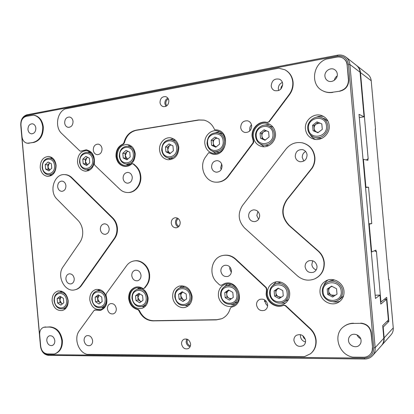 <?xml version="1.0" encoding="UTF-8"?>
<svg xmlns="http://www.w3.org/2000/svg" width="414" height="414" viewBox="0 0 414 414"><rect width="100%" height="100%" fill="white"/><g stroke="black" fill="none" stroke-linecap="round" stroke-linejoin="round"><path stroke-width="0.62" d="M371.208 80.74L360.475 72.553C360.175 69.707 358.959 67.415 356.827 65.681L367.787 74.318C369.79 75.948 370.928 78.086 371.208 80.74L375.529 129.168L375.203 129.023L388.648 279.667L388.943 279.466L388.632 279.481M360.475 72.553L368.186 158.955L367.818 158.872L367.948 160.311L363.414 159.343L365.893 187.112L368.527 187.206L371.772 223.591L369.195 224.145L371.674 251.914L375.964 250.159L376.093 251.598L376.44 251.453L380.952 302.003L386.707 297.371L388.855 321.409L383.188 327.096L384.151 337.855L393.264 327.898L388.943 279.466M375.529 129.168L375.219 129.209M371.296 251.94L371.674 251.914M369.195 224.145L368.817 224.171M371.772 223.591L368.786 223.819M368.527 187.206L365.541 187.506M365.893 187.112L365.51 187.154M363.414 159.343L363.031 159.385M381.61 345.447L381.78 345.26C383.571 343.175 384.358 340.706 384.151 337.855M383.188 327.096L382.831 327.101M388.855 321.409L386.94 321.435M380.59 302.013L380.952 302.003M393.264 327.898C393.46 330.553 392.715 332.861 391.039 334.817L381.78 345.26M374.468 250.77L376.093 251.598M367.818 158.872L366.369 159.975M224.833 283.481L221.148 285.324L219.611 284.925L216.998 282.426C207.994 274.446 211.585 257.415 222.789 255.5L223.208 255.412C227.819 254.543 232.011 255.78 235.789 259.123L266.331 287.585L266.89 289.458L266.528 293.873C267.004 302.256 276.5 308.59 283.74 305.175L285.608 305.548L310.345 328.597C313.719 331.831 315.644 335.728 316.125 340.287C316.472 345.887 314.63 350.358 310.598 353.701L304.523 356.625L87.131 354.358C78.298 352.423 73.557 338.031 79.302 330.791L94.071 310.459L95.965 309.91L100.85 310.314M283.74 305.175L283.393 305.346C276.143 308.761 266.637 302.417 266.161 294.023L266.523 289.603L266.89 289.458M135.994 287.068C131.285 288.832 129.018 292.636 129.199 298.468C130.089 304.378 133.08 308.016 138.172 309.387L139.327 310.386C142.395 316.984 147.12 320.426 153.506 320.71L216.812 319.706L221.883 318.671M138.172 309.387L137.671 309.543C132.568 308.171 129.572 304.528 128.687 298.608C128.521 292.631 130.871 288.801 135.74 287.125C138.1 286.576 140.408 286.98 142.649 288.335L143.658 288.506L144.859 287.896L143.658 288.506M95.422 310.06L100.581 310.396C106.341 307.778 108.163 302.794 106.046 295.456L106.201 293.764L126.622 265.653C128.516 263.107 130.922 261.555 133.846 260.986L134.359 260.892C141.365 259.412 149.009 266.269 149.589 274.73C149.889 278.793 148.952 282.327 146.773 285.344L144.859 287.896M133.846 260.986C140.863 259.5 148.512 266.368 149.092 274.844C149.392 278.907 148.455 282.451 146.271 285.469L146.773 285.344M310.345 328.597L310.029 328.804C313.408 332.044 315.339 335.945 315.825 340.51C316.172 346.12 314.324 350.596 310.288 353.944M204.169 120.163L198.989 120.044L136.506 130.27C130.275 131.678 126.234 135.901 124.381 142.939L123.858 142.871L122.901 144.062C118.125 146.318 115.822 150.432 115.992 156.414C116.893 162.329 119.884 165.678 124.971 166.469C127.393 166.594 129.587 165.786 131.559 164.053L132.521 163.706L133.81 164.099L136.144 166.268L135.632 166.237C138.312 168.819 139.865 172.136 140.289 176.193C141.221 184.639 134.902 192.748 127.74 192.531C124.759 192.489 122.114 191.382 119.801 189.214L94.723 165.165L94.268 163.53C95.054 155.928 92.384 151.348 86.252 149.79L80.523 151.213L79.83 150.887L61.691 133.489C54.762 127.377 56.878 112.375 65.226 108.908L278.777 68.181L284.925 69.795C289.495 72.372 292.103 76.455 292.755 82.039C293.086 86.614 291.88 90.795 289.127 94.589L289.474 94.734L269.209 121.799L267.434 122.492C259.702 120.417 251.479 128.335 252.499 136.667L253.798 141.557L253.42 142.892L228.399 176.312C225.273 180.271 221.366 182.227 216.672 182.191L216.248 182.176C204.878 182.279 198.327 166.154 205.779 156.704L208.734 152.637L213.298 154.277M136.144 166.268C138.825 168.85 140.372 172.162 140.796 176.214C141.723 184.649 135.414 192.748 128.257 192.531L127.74 192.531M124.381 142.939L123.424 144.129C118.652 146.375 116.355 150.489 116.525 156.461C117.385 162.236 120.288 165.574 125.235 166.48M253.632 140.946L253.249 140.869L253.032 142.82L253.42 142.892M253.249 140.869L252.11 136.584C251.091 128.242 259.324 120.308 267.066 122.389L267.434 122.492M284.925 69.795L285.277 69.982C289.836 72.553 292.444 76.631 293.091 82.205C293.428 86.774 292.217 90.951 289.474 94.734M324.291 262.585C324.56 270.176 321.424 275.579 314.894 278.803L314.583 278.933C308.358 281.256 302.618 280.216 297.371 275.812L244.555 227.954C238.185 220.957 237.517 213.448 242.547 205.432L286.048 148.978C290.437 143.72 295.901 141.681 302.443 142.861C309.449 144.874 313.496 149.651 314.578 157.18C314.883 161.051 314.019 164.653 311.996 167.981L312.306 168.017L287.088 199.734C281.127 208.93 281.893 217.521 289.391 225.511L318.423 251.029C321.849 254.134 323.805 257.984 324.291 262.585M318.423 251.029L318.118 251.117C321.549 254.227 323.51 258.088 323.996 262.693C324.265 270.295 321.124 275.708 314.583 278.933M302.443 142.861L302.769 142.933C309.765 144.947 313.807 149.713 314.888 157.232C315.194 161.098 314.329 164.694 312.306 168.017M117.4 227.954C117.695 231.928 116.81 235.437 114.735 238.469L81.506 285.479C79.881 287.73 77.837 289.138 75.384 289.707L74.825 289.831C64.703 292.631 56.263 275.781 63.125 266.761L79.881 242.356C82.06 239.08 82.986 235.287 82.66 230.981C82.215 226.691 80.637 223.12 77.915 220.284L56.123 198.254C49.033 189.974 54.72 173.704 64.537 174.594C67.058 174.718 69.319 175.748 71.322 177.678L71.891 177.694L112.913 218.074C115.49 220.693 116.986 223.99 117.4 227.954M112.913 218.074L112.38 218.111C114.963 220.734 116.458 224.031 116.872 228C117.167 231.98 116.282 235.494 114.207 238.531L114.735 238.469M68.155 300.512C68.305 305.749 66.39 309.077 62.416 310.505C56.863 311.002 53.427 307.85 52.112 301.05C51.967 295.679 53.97 292.331 58.115 290.995C63.528 290.669 66.877 293.842 68.155 300.512M63.947 308.523L65.241 308.963M329.223 125.494C330.243 133.805 321.492 141.448 313.838 139.13C308.947 137.577 306.143 134.188 305.428 128.961C304.306 120.215 314.128 112.282 322.071 115.734C326.242 117.555 328.628 120.81 329.223 125.494M310.231 134.638C311.473 136.822 313.232 138.421 315.509 139.435M178.801 147.394C178.548 155.245 174.993 159.369 168.141 159.773C163.251 158.914 160.389 155.726 159.561 150.199C158.759 143.332 164.684 136.734 170.749 137.883C175.339 138.938 178.025 142.106 178.801 147.394M168.188 158.024L170.703 159.623M192.096 296.367C192.272 301.708 190.192 305.304 185.855 307.152C180.095 309.356 173.088 303.912 172.664 297.014C172.503 291.425 174.749 287.782 179.412 286.069C186.228 285.251 190.456 288.682 192.096 296.367M185.187 305.527L188.137 305.946M344.018 291.28C344.262 296 342.492 299.622 338.709 302.153C331.505 306.96 320.431 300.89 319.991 292.082C319.763 286.814 321.921 282.979 326.465 280.583C333.586 276.95 343.548 282.922 344.018 291.28M332.789 301.697C335.314 302.292 337.746 302.111 340.08 301.154M56.081 165.264C56.004 172.053 53.271 175.769 47.889 176.405C43.568 175.826 41.007 172.881 40.199 167.572C40.293 160.648 43.113 156.937 48.671 156.445C52.832 157.144 55.305 160.083 56.081 165.264M49.866 174.941L51 175.733M180.188 222.349C180.193 225.402 178.874 227.214 176.235 227.783C173.471 227.752 171.815 226.204 171.261 223.146C171.261 220.036 172.617 218.225 175.334 217.702C178.036 217.795 179.65 219.342 180.188 222.349M177.477 218.137C176.038 219.249 175.376 220.791 175.484 222.768C175.727 224.735 176.654 226.137 178.263 226.975M62.39 340.479C62.638 347.118 60.346 351.496 55.502 353.613L54.281 354.011L47.387 353.939C43.703 353.447 41.478 350.927 40.717 346.378L39.677 334.678C39.542 330.848 40.898 328.38 43.755 327.288L50.161 326.884C56.873 327.624 60.951 332.157 62.39 340.479M50.161 326.884L49.582 327.055C56.299 327.79 60.382 332.328 61.821 340.665C62.069 347.31 59.771 351.693 54.927 353.815M33.627 115.144L34.227 115.237C39.366 116.469 42.404 120.37 43.33 126.948C43.392 135.394 40.184 140.574 33.705 142.494L27.329 143.228C24.322 142.659 22.547 140.475 22.004 136.677L20.959 124.976C20.902 120.37 22.641 117.493 26.18 116.355L33.627 115.144C38.771 116.37 41.809 120.277 42.735 126.865C42.797 135.321 39.589 140.512 33.104 142.432L33.705 142.494M106.853 299.219C107.003 304.518 105.021 307.938 100.902 309.481C94.915 310.143 91.209 306.909 89.786 299.788C89.636 294.328 91.727 290.876 96.058 289.443C101.88 288.998 105.477 292.258 106.853 299.219M101.813 307.576L103.572 308.068M148.083 297.837C148.243 303.177 146.199 306.691 141.95 308.373C135.466 309.248 131.445 305.936 129.887 298.447C129.737 292.91 131.911 289.36 136.418 287.802C142.701 287.197 146.587 290.545 148.083 297.837M142.162 306.588L144.445 307.069M239.194 294.789C239.385 300.067 237.31 303.731 232.963 305.78C226.737 308.508 218.82 302.841 218.385 295.482C218.209 289.893 220.507 286.152 225.268 284.263C231.333 282.115 238.749 287.652 239.194 294.789M231.126 304.368L234.997 304.657M289.707 293.096C289.919 298.199 287.927 301.894 283.719 304.176C276.987 307.69 267.817 301.801 267.372 293.847C267.18 288.335 269.462 284.521 274.223 282.4C280.796 279.688 289.246 285.448 289.707 293.096M280.247 303.105L285.453 303.12M275.445 133.324C276.35 140.936 269.053 148.098 262.103 146.592C257.042 145.35 254.118 142.002 253.337 136.542C252.359 128.635 260.349 121.219 267.594 123.481C272.138 124.987 274.751 128.268 275.445 133.324M259.961 143.73L264.122 146.753M225.433 140.605C226.256 147.71 219.943 154.469 213.593 153.434C208.568 152.414 205.649 149.138 204.832 143.606C203.957 136.289 210.742 129.313 217.355 130.891C221.992 132.138 224.688 135.378 225.433 140.605M212.677 151.327L215.906 153.439M135.218 153.739C135.042 161.181 131.807 165.165 125.52 165.683C120.81 164.948 118.037 161.838 117.209 156.363C117.416 148.714 120.784 144.745 127.321 144.46C131.802 145.361 134.431 148.455 135.218 153.739M126.322 164.099L128.299 165.367M94.397 159.685C94.278 166.78 91.313 170.62 85.507 171.215C80.994 170.568 78.324 167.546 77.501 162.143C77.641 154.883 80.714 151.048 86.723 150.634C91.054 151.426 93.611 154.438 94.397 159.685M86.935 169.704L88.467 170.723M178.315 218.685C176.985 219.591 176.359 220.921 176.447 222.685C176.674 224.435 177.523 225.635 178.998 226.287M190.569 343.962C190.673 346.156 189.876 347.713 188.184 348.635C184.732 349.494 182.527 347.931 181.565 343.946C181.467 341.705 182.289 340.132 184.049 339.232C187.454 338.45 189.628 340.029 190.569 343.962M186.662 339.045L186.114 341.892C186.497 344.427 187.811 346.052 190.067 346.761M92.612 340.644C92.71 343.123 91.825 344.774 89.967 345.597C86.857 346.099 84.901 344.448 84.094 340.65C84.001 338.14 84.906 336.478 86.811 335.676C89.885 335.231 91.82 336.887 92.612 340.644M305.599 340.515C305.723 342.663 304.994 344.344 303.4 345.566C298.654 347.512 295.498 345.83 293.935 340.525C293.805 338.279 294.608 336.546 296.336 335.335C301.009 333.596 304.099 335.324 305.599 340.515M300.476 334.631L300.398 336.235C300.885 339.283 302.603 341.198 305.558 341.969M116.298 308.647C116.381 311.312 115.382 313.051 113.301 313.864C110.155 314.262 108.199 312.596 107.433 308.875C107.35 306.169 108.38 304.419 110.522 303.633C113.617 303.296 115.547 304.968 116.298 308.647M264.608 299.839L264.505 301.583L265.1 301.33C265.307 303.183 266.15 304.673 267.63 305.796M267.625 304.745C267.734 307.323 266.735 309.17 264.624 310.298C260.38 311.39 257.684 309.631 256.535 305.03C256.432 302.36 257.498 300.476 259.733 299.389C263.894 298.458 266.528 300.238 267.625 304.745M141.014 275.253C141.076 278.151 139.932 279.988 137.572 280.764C134.426 281.023 132.496 279.341 131.781 275.724C131.719 272.779 132.904 270.932 135.331 270.192C138.421 270.006 140.315 271.693 141.014 275.253M231.421 270.637C231.498 273.582 230.272 275.527 227.752 276.469C224.026 276.966 221.728 275.201 220.864 271.175C220.797 268.148 222.08 266.186 224.714 265.296C228.352 264.919 230.593 266.694 231.421 270.637M229.842 266.983L229.718 268.821L231.322 272.422M168.871 100.819C168.643 104.856 166.78 106.796 163.287 106.631C161.403 106.051 160.306 104.654 160.011 102.429C160.249 98.335 162.143 96.41 165.698 96.643C167.525 97.254 168.581 98.641 168.871 100.819M167.877 98.154C165.786 99.251 164.777 101.083 164.85 103.645L165.895 106.351M73.045 121.431C72.931 125.271 71.322 127.243 68.217 127.352C66.199 126.896 65.014 125.421 64.662 122.932C64.786 119.056 66.421 117.084 69.568 117.022C71.544 117.509 72.704 118.978 73.045 121.431M282.69 83.84C282.136 89.217 279.403 91.463 274.492 90.583C272.578 89.693 271.486 88.135 271.211 85.9C271.812 80.404 274.617 78.189 279.631 79.26C281.416 80.181 282.436 81.708 282.69 83.84M282.389 82.417C279.626 83.7 278.27 85.889 278.332 88.979L278.689 90.542M102.025 148.729C101.937 152.481 100.338 154.469 97.228 154.691C94.982 154.293 93.662 152.756 93.264 150.075C93.357 146.277 94.987 144.289 98.149 144.124C100.343 144.558 101.637 146.09 102.025 148.729M249.549 131.135L249.425 130.788L249.818 130.881M251.655 125.773C251.37 130.4 249.093 132.625 244.834 132.439C242.438 131.766 241.057 130.105 240.689 127.455C241 122.725 243.344 120.515 247.717 120.841C249.994 121.571 251.303 123.217 251.655 125.773M251.474 124.738C250.216 126.104 249.647 127.719 249.771 129.582L249.984 130.71M132.263 177.218C132.206 180.851 130.643 182.843 127.569 183.205C125.049 182.905 123.558 181.301 123.098 178.387C123.155 174.703 124.759 172.71 127.9 172.405C130.358 172.752 131.812 174.356 132.263 177.218M222.064 165.755C221.94 169.776 220.057 171.924 216.403 172.198C213.655 171.784 212.046 170.087 211.575 167.09C211.714 162.976 213.66 160.834 217.417 160.663C220.067 161.144 221.614 162.842 222.064 165.755M221.65 164.011L220.709 167.841L221.154 169.626M307.069 154.903C306.831 159.426 304.538 161.708 300.181 161.745C297.34 161.155 295.694 159.374 295.249 156.409C295.524 151.731 297.925 149.47 302.448 149.614C305.113 150.308 306.655 152.073 307.069 154.903M305.635 151.477C303.296 152.813 302.179 154.836 302.277 157.543L303.84 161.046M317.005 266.264C317.098 269.121 315.898 271.129 313.393 272.283C308.968 273.23 306.21 271.424 305.108 266.87C305.025 263.873 306.324 261.834 309.015 260.748C313.31 260.013 315.97 261.855 317.005 266.264M312.741 260.784L311.825 264.51C312.203 267.196 313.662 268.986 316.203 269.887M259.64 215.259C259.635 218.799 258.01 220.921 254.765 221.619C251.334 221.625 249.28 219.829 248.612 216.243C248.633 212.594 250.335 210.462 253.715 209.857C257.032 209.976 259.004 211.771 259.64 215.259M257.917 211.492L256.825 215.508L258.61 219.27M65.924 185.684C65.898 189.069 64.532 190.952 61.821 191.335C59.502 191.092 58.115 189.56 57.675 186.74C57.696 183.319 59.088 181.435 61.852 181.089C64.129 181.373 65.484 182.905 65.924 185.684M74.22 278.669C74.282 281.484 73.221 283.233 71.027 283.911C68.248 284.061 66.545 282.451 65.914 279.093C65.852 276.241 66.944 274.487 69.179 273.835C71.922 273.732 73.599 275.341 74.22 278.669M109.161 228.688C109.182 231.876 107.883 233.76 105.27 234.334C102.548 234.283 100.907 232.663 100.348 229.475C100.333 226.241 101.658 224.357 104.333 223.819C107.009 223.922 108.618 225.547 109.161 228.688M337.291 74.054C337.953 79.069 331.702 83.374 327.681 80.735C326.066 79.731 325.145 78.241 324.923 76.269C324.229 71.146 330.791 66.783 334.812 69.759C336.261 70.778 337.089 72.207 337.291 74.054M361.07 340.484C361.194 342.331 360.635 343.889 359.388 345.147C355.957 348.79 348.728 345.654 348.505 340.489C348.376 338.512 349.012 336.882 350.425 335.604C353.918 332.297 360.832 335.428 361.07 340.484M357.059 334.874C357.732 336.603 358.922 337.865 360.635 338.662M54.814 340.67C54.907 343.134 54.048 344.748 52.236 345.509C49.349 345.902 47.543 344.288 46.803 340.675C46.715 338.181 47.594 336.561 49.447 335.816C52.299 335.469 54.084 337.089 54.814 340.67M35.842 128.102C35.759 131.755 34.284 133.665 31.417 133.831C29.461 133.427 28.312 131.988 27.961 129.515C28.043 125.825 29.539 123.921 32.447 123.796C34.367 124.226 35.495 125.659 35.842 128.102M187.552 339.382L187.076 341.788C187.402 343.925 188.515 345.281 190.409 345.856M303.022 335.837L303.032 335.956C303.224 337.431 303.99 338.502 305.33 339.169M168.379 98.987C166.614 99.888 165.76 101.42 165.817 103.578L166.713 105.865M282.664 85.217C281.468 86.112 280.904 87.302 280.971 88.787L280.982 88.901M337.182 75.922C335.645 77.009 334.693 78.463 334.336 80.28M348.484 64.501C347.284 58.348 343.553 55.554 337.296 56.123L26.47 115.589C22.656 116.82 20.778 119.92 20.84 124.888L40.613 346.487C41.436 351.388 43.832 354.105 47.807 354.643L364.248 358.126C370.509 357.577 373.687 354.172 373.775 347.905L348.484 64.501L349.897 64.486C349.576 61.453 348.288 59.011 346.026 57.168C343.542 55.29 340.691 54.632 337.472 55.197L26.993 114.781C22.76 116.153 20.674 119.594 20.747 125.1L40.484 346.295C41.395 351.729 44.055 354.746 48.464 355.347L364.589 359.01C367.855 358.995 370.54 357.841 372.657 355.554C374.556 353.339 375.394 350.71 375.172 347.662L349.897 64.486L360.087 72.259C359.787 69.407 358.571 67.109 356.433 65.371L346.026 57.168M94.697 310.014L95.965 309.91M137.671 309.543L138.819 310.547C141.893 317.15 146.628 320.596 153.014 320.881L216.387 319.887L221.676 318.764C226.013 316.793 228.87 313.326 230.256 308.363L231.152 307.297L233.118 306.665M221.997 284.972L221.148 285.324M86.526 149.821L80.523 151.213M217.355 129.991L214.618 129.748L217.138 129.944C230.784 132.128 226.618 156.637 213.081 154.251L208.734 152.637M64.537 174.594L65.112 174.615C67.632 174.739 69.888 175.769 71.891 177.694M332.892 92.379C329.306 92.943 325.973 92.436 322.894 90.868L322.594 90.707C310.298 85.005 312.534 64.186 326.072 59.161L336.737 57.127C339.382 56.666 341.731 57.194 343.791 58.716C345.726 60.258 346.829 62.317 347.103 64.894L348.702 80.016C348.629 85.921 345.742 89.641 340.039 91.178L332.602 92.224C329.016 92.788 325.678 92.286 322.594 90.707M343.791 58.716L344.065 58.923C345.995 60.465 347.098 62.519 347.372 65.091M360.744 323.137C366.623 323.639 370.126 326.791 371.244 332.592L372.574 347.517C372.766 350.094 372.041 352.314 370.411 354.172L370.183 354.425C368.424 356.288 366.204 357.225 363.523 357.241L352.661 357.127C338.45 354.575 332.566 334.481 343.656 326.693C346.414 324.597 349.607 323.51 353.24 323.432L360.501 323.344C366.39 323.846 369.893 327.003 371.011 332.809L371.244 332.592M343.656 326.693L343.925 326.486C346.678 324.39 349.866 323.303 353.494 323.225M43.755 327.288L45.576 326.941M266.331 287.585L265.964 287.725L266.523 289.603M265.964 287.725L235.385 259.221L235.789 259.123M222.789 255.5C227.405 254.631 231.602 255.873 235.385 259.221M221.578 285.101L224.621 283.543C237.517 278.798 245.963 302.184 232.916 306.748L231.783 307.069M144.362 288.02L146.271 285.469M310.029 328.804L285.262 305.713L285.608 305.548M283.393 305.346L285.262 305.713M135.632 166.237L133.298 164.058L133.81 164.099M132.521 163.706L133.298 164.058M123.858 142.871C125.711 135.828 129.758 131.6 135.994 130.187L198.539 119.946L203.947 120.112C208.904 121.395 212.465 124.604 214.618 129.748M228.399 176.312L227.985 176.286C224.854 180.25 220.941 182.217 216.248 182.176M227.985 176.286L253.032 142.82M269.209 121.799L267.066 122.389M268.841 121.695L289.127 94.589M318.118 251.117L289.05 225.563C281.541 217.557 280.775 208.956 286.747 199.745L311.996 167.981M81.506 285.479L80.953 285.598L114.207 238.531M112.38 218.111L71.322 177.678M80.953 285.598C79.322 287.849 77.278 289.262 74.825 289.831M61.293 291.109L60.32 292.082M323.598 116.474C321.129 115.946 318.702 116.199 316.327 117.229M173.207 138.664L170.382 139.601M181.963 285.764L179.764 287.782M328.054 279.988C325.989 281.391 324.54 283.274 323.707 285.65M51.719 157.46L50.529 158.122M332.602 92.224L340.039 91.178M348.702 80.016L348.438 79.84C348.365 85.755 345.473 89.481 339.765 91.023M348.438 79.84L347.103 64.894M372.574 347.517L371.011 332.809M360.501 323.344L353.24 323.432M372.346 347.76C372.538 350.342 371.813 352.568 370.183 354.425M49.582 327.055L44.991 327.107M29.182 143.249L27.329 143.228M28.576 143.187L33.104 142.432M99.06 289.402L97.73 290.675M139.207 287.621L137.489 289.215M227.545 283.844L224.74 286.498M276.179 281.887L272.624 285.598M269.483 124.21L264.365 125.152M219.555 131.636L215.797 132.604M130.006 145.298L127.843 146.178M89.605 151.555L87.959 152.347M372.657 355.554L381.444 345.638C383.24 343.548 384.032 341.069 383.825 338.212L382.702 325.632L388.399 319.991L386.552 299.338L380.776 304.067L379.974 295.084L375.446 298.468L359.016 114.342L364.066 116.826L360.087 72.259M364.066 116.826L359.3 117.529M379.974 295.084L375.156 295.229M265.1 301.33L266.181 301.221M386.552 299.338L384.182 299.405M336.649 294.385L336.996 294.007M331.764 286.234L328.462 288.398L328.7 291.089C328.918 292.843 329.808 294.163 331.366 295.047L335.247 295.291M334.553 279.967L330.258 280.889L327.697 282.1C333.715 278.958 342.197 284.004 342.59 291.089C342.797 295.11 341.276 298.183 338.031 300.31L340.474 298.846L343.573 295.782M331.609 286.152L336.52 288.703L337.006 294.152L332.582 297.014L327.697 294.447L327.215 289.034L331.609 286.152M333.715 296.284L328.944 293.774L327.697 294.447M332.033 286.374L330.646 286.969C329.254 287.953 328.607 289.329 328.7 291.089L328.944 293.774M328.462 288.398L327.215 289.034M278.565 288.325L275.683 290.286L275.915 292.879C276.117 294.571 276.95 295.844 278.405 296.703L281.329 297.154M280.858 282.177L275.398 283.9C280.961 281.561 288.144 286.431 288.527 292.905C288.708 297.242 287.005 300.367 283.419 302.282L288.465 299.555M278.218 288.139L282.793 290.602L283.259 295.855L279.155 298.613L274.606 296.129L274.14 290.907L278.218 288.139M280.387 297.785L276.143 295.472L274.606 296.129M278.731 288.413L277.706 288.91C276.417 289.857 275.817 291.182 275.915 292.879L276.143 295.472M275.683 290.286L274.14 290.907M229.046 290.271L226.53 292.041L226.753 294.545C226.95 296.181 227.731 297.412 229.087 298.24L231.374 298.748M231.105 284.299L226.437 285.727C232.746 284.739 236.684 287.699 238.236 294.597C238.397 299.074 236.627 302.173 232.932 303.892L237.47 302.039M228.533 289.986L232.803 292.372L233.253 297.443L229.434 300.098L225.19 297.697L224.74 292.657L228.533 289.986M230.753 299.182L226.975 297.05L225.19 297.697M229.133 290.323L228.414 290.716C227.214 291.632 226.66 292.91 226.753 294.545L226.975 297.05M226.53 292.041L224.74 292.657M182.838 292.087L180.644 293.681L180.861 296.103L183.05 299.679L184.851 300.186M184.779 286.312L180.587 287.497C186.362 286.783 189.943 289.676 191.335 296.176C191.48 300.704 189.71 303.741 186.026 305.294L190.166 303.881M182.181 291.71L186.171 294.018L186.611 298.918L183.05 301.48L179.081 299.156L178.646 294.287L182.181 291.71M184.437 300.486L181.078 298.525L179.081 299.156M182.879 292.113L182.403 292.403C181.285 293.288 180.768 294.52 180.861 296.103L181.078 298.525M180.644 293.681L178.646 294.287M139.616 293.79L137.712 295.218L137.924 297.562L139.984 301.025L141.391 301.501M138.835 293.324L142.576 295.56L143.001 300.3L139.678 302.779L135.952 300.523L135.533 295.813L138.835 293.324M141.117 301.708L138.131 299.907L135.952 300.523M139.632 293.8L137.924 297.562L138.131 299.907M137.712 295.218L135.533 295.813M100.514 302.846L97.864 301.201L97.663 298.929L98.998 295.461L97.461 296.657L97.663 298.929L99.608 302.282L100.69 302.712M98.211 294.835L101.73 297.009L102.139 301.599L99.029 303.99L95.525 301.806L95.122 297.242L98.211 294.835M97.864 301.201L95.525 301.806M97.461 296.657L95.122 297.242M62.379 303.923L60.03 302.417L59.833 300.212L61.049 296.879L59.637 298.013L59.833 300.212L61.67 303.467L62.488 303.835M60.066 296.253L63.378 298.365L63.777 302.815L60.858 305.134L57.562 303.012L57.163 298.582L60.066 296.253M60.03 302.417L57.562 303.012M59.637 298.013L57.163 298.582M49.794 162.93L47.75 164.829L47.946 167.028L49.732 170.097L48.143 169.233L45.607 169.109L48.878 170.884L51.766 168.224L51.367 163.773L48.086 162.009L45.214 164.679L45.607 169.109M49.918 162.992L49.178 163.499L47.946 167.028L48.143 169.233M47.75 164.829L45.214 164.679M87.52 157.232L85.201 159.323L85.403 161.595L87.452 164.829L85.605 163.866L83.204 163.706L86.671 165.528L89.75 162.764L89.341 158.174L85.853 156.368L82.795 159.142L83.204 163.706M87.716 157.336L86.723 157.946L85.403 161.595L85.605 163.866M85.201 159.323L82.795 159.142M127.683 151.167L125.064 153.465L125.271 155.809L127.621 159.209M126.073 150.365L129.784 152.212L130.208 156.953L126.917 159.82L123.227 157.957L122.808 153.242L126.073 150.365M127.605 159.224L125.483 158.153L123.227 157.957M127.988 151.317L126.689 152.036L125.271 155.809L125.483 158.153M125.064 153.465L122.808 153.242M170.532 144.698L167.572 147.218L167.789 149.64C167.981 151.213 168.705 152.336 169.963 153.009L170.48 153.211M175.567 140.341L171.246 139.684C175.148 140.558 177.425 143.239 178.082 147.715C177.865 154.36 174.853 157.843 169.041 158.164L173.383 158.588M168.995 143.958L172.948 145.852L173.388 150.753L169.864 153.734L165.931 151.824L165.496 146.949L168.995 143.958M170.444 153.242L168.006 152.062L165.931 151.824M170.992 144.916L169.316 145.733L167.789 149.64L168.006 152.062M167.572 147.218L165.496 146.949M216.346 137.779L213.008 140.543L213.231 143.047C213.427 144.677 214.198 145.832 215.544 146.52L216.325 146.784M222.453 133.774L217.66 132.754C221.604 133.794 223.891 136.527 224.528 140.962C224.217 148.031 220.869 151.638 214.483 151.783L219.332 152.362M214.892 137.112L219.115 139.047L219.57 144.119L215.792 147.218L211.585 145.262L211.135 140.222L214.892 137.112M216.248 146.846L213.453 145.552L211.585 145.262M217.034 138.095L214.871 138.995C213.686 140.051 213.138 141.402 213.231 143.047L213.453 145.552M213.008 140.543L211.135 140.222M265.446 130.363L261.679 133.391L261.912 135.983C262.119 137.671 262.942 138.866 264.38 139.575L265.472 139.88M273.08 127.191L267.63 125.395C271.501 126.648 273.732 129.427 274.322 133.722C275.087 140.165 268.883 146.225 262.993 144.91L268.67 145.64M264.085 129.768L268.614 131.75L269.084 137.003L265.022 140.242L260.515 138.235L260.049 133.013L264.085 129.768M265.327 139.994L260.515 138.235M266.487 130.819L263.682 131.776C262.404 132.878 261.814 134.281 261.912 135.983L262.14 138.576M261.679 133.391L260.049 133.013M318.195 122.399L313.941 125.711L314.185 128.397C314.397 130.146 315.282 131.383 316.824 132.107L318.299 132.449M327.986 121.142L324.395 118.678L321.73 117.664C325.3 119.191 327.339 121.944 327.852 125.939C328.716 132.977 321.264 139.451 314.78 137.422C310.697 136.092 308.358 133.236 307.762 128.857M316.948 121.876L321.813 123.91L322.299 129.359L317.921 132.739L313.082 130.684L312.601 125.271L316.948 121.876M321.73 117.664C315.023 114.818 306.774 121.473 307.721 128.826C308.316 133.215 310.671 136.082 314.78 137.422L317.522 138.162L321.911 138.307M318.055 132.635L313.082 130.684M319.877 123.103L316.105 124.029C314.723 125.178 314.086 126.632 314.185 128.397L314.423 131.088M313.941 125.711L312.601 125.271M321.828 124.055L321.419 123.75M122.901 144.062L123.424 144.129M216.387 319.887L216.812 319.706M153.014 320.881L153.506 320.71M138.819 310.547L139.327 310.386M81.791 151.089L81.232 151.032M135.994 130.187L136.506 130.27M198.539 119.946L198.989 120.044M289.05 225.563L289.391 225.511M286.747 199.745L287.088 199.734M337.296 56.123L337.472 55.197M26.993 114.781L26.47 115.589M373.775 347.905L375.172 347.662L383.825 338.212M364.248 358.126L364.589 359.01M47.807 354.643L48.464 355.347M322.304 291.772C322.113 287.357 323.908 284.133 327.697 282.1C323.883 284.149 322.076 287.383 322.263 291.813C322.641 299.219 331.935 304.306 338.031 300.31M341.198 291.28C340.52 279.424 321.564 280.247 323.101 291.886C323.644 303.56 342.632 303.11 341.198 291.28M269.674 293.542C269.504 288.915 271.413 285.701 275.398 283.9C271.377 285.717 269.447 288.946 269.607 293.588C269.98 300.29 277.711 305.211 283.419 302.282M287.145 293.091C286.483 281.665 268.862 282.431 270.326 293.655C270.87 304.911 288.517 304.492 287.145 293.091M236.865 294.778C236.213 283.75 219.798 284.465 221.195 295.301C221.733 306.174 238.179 305.78 236.865 294.778M189.974 296.352C189.338 285.696 174.004 286.359 175.334 296.838C175.878 307.348 191.237 306.981 189.974 296.352M141.453 288.201L137.614 289.184C142.928 288.656 146.225 291.482 147.487 297.65C147.622 302.173 145.888 305.139 142.281 306.551L146.09 305.392M146.147 297.821C145.516 287.513 131.166 288.139 132.439 298.277C132.977 308.446 147.353 308.104 146.147 297.821M100.788 289.96L97.274 290.783C102.201 290.395 105.244 293.143 106.408 299.032C106.543 303.519 104.856 306.407 101.363 307.705L104.851 306.733M105.084 299.198C104.468 289.215 91.002 289.8 92.224 299.627C92.757 309.475 106.248 309.154 105.084 299.198M62.566 291.596L59.347 292.3C63.932 292.01 66.763 294.685 67.849 300.326C67.974 304.756 66.354 307.571 62.98 308.772L66.178 307.949M66.535 300.486C65.93 290.814 53.271 291.363 54.451 300.895C54.974 310.443 67.658 310.143 66.535 300.486M52.821 158.293L49.53 158.05C53.059 158.634 55.155 161.113 55.812 165.496C55.745 171.241 53.432 174.377 48.868 174.905L52.164 175.029M54.493 165.569C53.887 155.871 41.353 157.822 42.528 167.313C43.056 176.897 55.611 175.2 54.493 165.569M91.101 152.637L87.494 152.305C91.163 152.957 93.331 155.509 93.999 159.944C93.895 165.947 91.38 169.191 86.464 169.678L90.071 169.869M92.664 160.016C92.043 150.008 78.712 152.083 79.933 161.869C80.466 171.758 93.823 169.947 92.664 160.016M131.921 146.659L127.973 146.189C131.771 146.944 134.001 149.557 134.669 154.029C134.519 160.327 131.776 163.685 126.451 164.11L130.405 164.394M133.318 154.101C132.687 143.761 118.476 145.976 119.749 156.078C120.288 166.283 134.524 164.353 133.318 154.101M176.716 147.788C176.074 137.096 160.891 139.461 162.221 149.894C162.764 160.446 177.973 158.386 176.716 147.788M223.146 141.029C222.489 129.965 206.234 132.496 207.626 143.285C208.175 154.205 224.455 151.995 223.146 141.029M272.929 133.784C272.257 122.321 254.817 125.033 256.276 136.206C256.825 147.513 274.296 145.148 272.929 133.784M326.449 125.996C325.766 114.098 306.997 117.017 308.528 128.604C309.077 140.33 327.878 137.784 326.449 125.996M226.437 285.727C222.385 287.352 220.429 290.53 220.574 295.244C222.23 302.37 226.349 305.253 232.932 303.892M180.587 287.497C176.597 288.972 174.672 292.067 174.801 296.791C176.261 303.462 180.007 306.293 186.026 305.294M137.614 289.184C133.732 290.535 131.854 293.552 131.978 298.235C133.292 304.538 136.729 307.312 142.281 306.551M97.274 290.783C93.517 292.03 91.701 294.965 91.82 299.591C93.026 305.584 96.203 308.29 101.363 307.705M59.347 292.3C55.73 293.459 53.975 296.31 54.094 300.864C55.207 306.593 58.172 309.227 62.98 308.772M49.53 158.05C44.712 158.453 42.264 161.574 42.181 167.406C42.875 171.908 45.1 174.408 48.868 174.905M87.494 152.305C82.314 152.642 79.664 155.866 79.54 161.977C80.238 166.552 82.546 169.119 86.464 169.678M127.973 146.189C122.368 146.427 119.48 149.764 119.299 156.197C120.008 160.834 122.389 163.468 126.451 164.11M171.246 139.684C165.145 139.761 161.962 143.213 161.703 150.039C162.412 154.707 164.86 157.418 169.041 158.164M217.66 132.754C210.938 132.583 207.393 136.149 207.026 143.451C207.724 148.124 210.208 150.898 214.483 151.783M267.63 125.395C261.498 123.527 254.76 129.742 255.583 136.397C256.24 140.998 258.714 143.834 262.993 144.91"/></g></svg>
